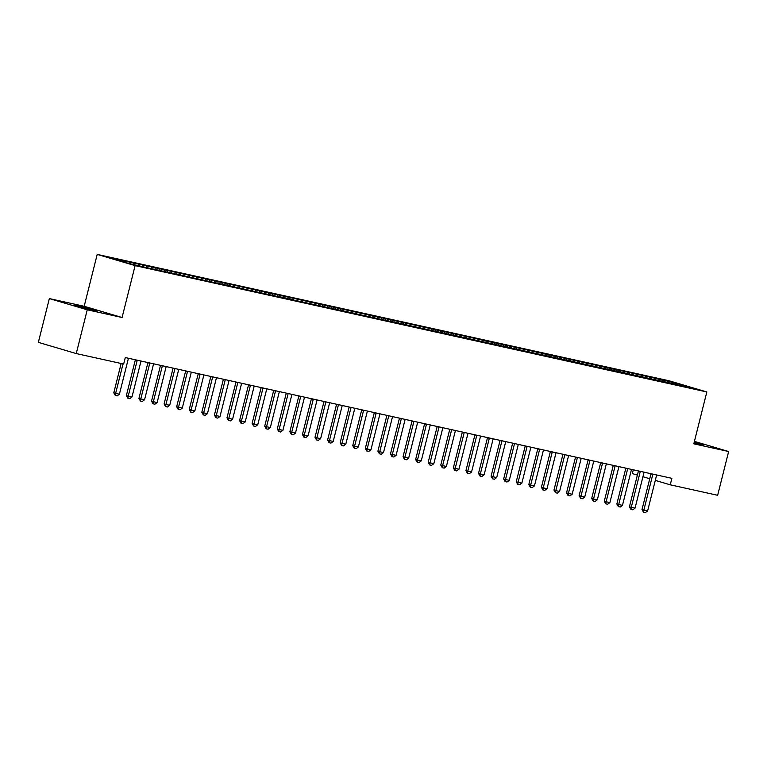 <?xml version="1.0" encoding="UTF-8"?>
<svg xmlns="http://www.w3.org/2000/svg" width="767" height="767" viewBox="0 0 767 767"><rect width="100%" height="100%" fill="white"/><g stroke="black" fill="none" stroke-linecap="round" stroke-linejoin="round"><path stroke-width="1.15" d="M49.347 298.584L87.246 309.801L122.078 317.5L84.178 306.282L49.347 298.584L38.35 342.35L76.249 353.568L123.66 364.047L125.289 357.556L671.873 478.33L670.243 484.811L717.653 495.29L728.65 451.523L694.423 441.389M84.178 306.282L97.208 254.414L668.939 380.739L706.838 391.956L135.107 265.622L97.208 254.414M633.293 469.807L632.344 473.594L637.387 475.089M675.334 384.44L675.852 383.097L658.383 378.965L122.624 260.579L126.258 261.662L126.622 262.803M675.852 383.097L691.633 387.766L677.558 384.929M126.258 261.662L112.423 258.604L128.194 263.273L145.672 267.405L677.798 384.708M133.803 263.321L134.215 264.596M138.837 264.433L139.239 265.708M146.382 266.101L146.88 267.673M151.406 267.213L151.818 268.488M158.961 268.881L159.459 270.454M163.985 269.994L164.397 271.269M171.53 271.662L172.038 273.225M176.563 272.774L176.976 274.049M184.109 274.442L184.607 276.005M189.142 275.554L189.545 276.829M196.688 277.223L197.186 278.785M201.721 278.335L202.124 279.6M209.266 280.003L209.765 281.566M214.29 281.106L214.702 282.381M221.836 282.774L222.344 284.346M226.869 283.886L227.281 285.161M234.414 285.554L234.923 287.126M239.448 286.666L239.85 287.941M246.993 288.334L247.492 289.897M252.027 289.447L252.429 290.722M259.572 291.115L260.071 292.678M264.596 292.227L265.008 293.502M272.141 293.895L272.649 295.458M277.175 295.007L277.587 296.273M284.72 296.676L285.228 298.238M289.753 297.788L290.166 299.053M297.299 299.446L297.797 301.019M302.332 300.559L302.735 301.834M309.878 302.227L310.376 303.799M314.901 303.339L315.314 304.614M322.456 305.007L322.955 306.579M327.48 306.119L327.892 307.394M335.026 307.788L335.534 309.35M340.059 308.9L340.471 310.175M347.604 310.568L348.113 312.131M352.638 311.68L353.041 312.955M360.183 313.348L360.682 314.911M365.217 314.46L365.619 315.726M372.762 316.119L373.261 317.691M377.786 317.231L378.198 318.506M385.331 318.899L385.839 320.472M390.365 320.012L390.777 321.287M397.91 321.68L398.418 323.252M402.943 322.792L403.346 324.067M410.489 324.46L410.987 326.023M415.522 325.572L415.925 326.847M423.068 327.241L423.566 328.803M428.091 328.353L428.504 329.628M435.637 330.021L436.145 331.584M440.67 331.133L441.083 332.399M448.216 332.801L448.724 334.364M453.249 333.904L453.661 335.179M460.794 335.572L461.293 337.144M465.828 336.684L466.231 337.959M473.373 338.352L473.872 339.925M478.407 339.465L478.809 340.74M485.952 341.133L486.451 342.696M490.976 342.245L491.388 343.52M498.521 343.913L499.029 345.476M503.555 345.025L503.967 346.3M511.1 346.694L511.608 348.256M516.133 347.806L516.536 349.081M523.679 349.474L524.177 351.037M528.712 350.586L529.115 351.852M536.258 352.245L536.756 353.817M541.281 353.357L541.694 354.632M548.827 355.025L549.335 356.597M553.86 356.137L554.273 357.412M561.406 357.805L561.914 359.378M566.439 358.918L566.842 360.193M573.984 360.586L574.483 362.149M579.018 361.698L579.421 362.973M586.563 363.366L587.062 364.929M591.587 364.478L591.999 365.754M599.142 366.147L599.641 367.709M604.166 367.259L604.578 368.524M611.711 368.927L612.219 370.49M616.745 370.03L617.157 371.305M624.29 371.698L624.789 373.27M629.323 372.81L629.726 374.085M636.869 374.478L637.367 376.051M641.902 375.59L642.305 376.865M649.448 377.259L649.946 378.821M654.472 378.371L654.884 379.646M662.017 380.039L662.525 381.602M87.246 309.801L76.249 353.568M706.838 391.956L693.809 443.825L728.65 451.523M122.078 317.5L135.107 265.622M642.938 476.729L649.745 478.742M655.296 480.391L670.243 484.811M694.039 442.914L703.732 444.908L694.231 442.147M78.09 305.86L74.265 305.199L80.142 307.021L97.284 310.913L80.353 306.369L78.09 305.86L77.946 306.417M658.383 378.965L658.028 380.365M645.804 376.185L645.459 377.585M633.235 373.404L632.88 374.804M620.656 370.624L620.302 372.033M608.078 367.844L607.723 369.253M595.499 365.063L595.144 366.473M582.92 362.292L582.575 363.692M570.351 359.512L569.996 360.912M557.772 356.732L557.417 358.131M545.193 353.951L544.838 355.361M532.614 351.171L532.269 352.58M520.045 348.391L519.69 349.8M507.466 345.62L507.112 347.02M494.888 342.839L494.533 344.239M482.309 340.059L481.954 341.459M469.74 337.279L469.385 338.678M457.161 334.498L456.806 335.908M444.582 331.718L444.227 333.127M432.003 328.938L431.648 330.347M419.424 326.167L419.079 327.567M406.855 323.386L406.5 324.786M394.276 320.606L393.922 322.006M381.698 317.826L381.343 319.235M369.119 315.045L368.774 316.455M356.55 312.265L356.195 313.674M343.971 309.494L343.616 310.894M331.392 306.714L331.037 308.113M318.813 303.933L318.458 305.333M306.244 301.153L305.889 302.562M293.665 298.373L293.31 299.782M281.086 295.592L280.732 297.002M268.508 292.812L268.153 294.221M255.929 290.041L255.584 291.441M243.36 287.261L243.005 288.66M230.781 284.48L230.426 285.88M218.202 281.7L217.847 283.109M205.623 278.92L205.278 280.329M193.054 276.139L192.699 277.549M180.475 273.368L180.12 274.768M167.896 270.588L167.542 271.988M155.317 267.808L154.963 269.207M142.739 265.027L142.394 266.437M130.169 262.247L129.824 263.627M652.803 474.428L650.962 473.881L642.008 509.537L643.849 510.084L652.803 474.428A1.668 1.285 106.5 0 0 652.861 474.131M656.677 474.974A1.668 1.285 106.5 0 0 656.581 475.252L647.626 510.918L645.383 512.586L643.494 512.174L642.008 509.537M643.494 512.174L643.849 510.084L647.626 510.918M640.234 471.647L638.384 471.101L629.429 506.757L631.27 507.303L640.234 471.647A1.668 1.285 106.5 0 0 640.282 471.35M644.098 472.194A1.668 1.285 106.5 0 0 644.002 472.482L635.047 508.137L632.804 509.815L630.915 509.393L629.429 506.757M630.915 509.393L631.27 507.303L635.047 508.137M627.655 468.867L625.814 468.321L616.85 503.986L618.701 504.523L627.655 468.867A1.668 1.285 106.5 0 0 627.703 468.57M631.519 469.414A1.668 1.285 106.5 0 0 631.423 469.701L622.468 505.357L620.225 507.035L618.346 506.613L616.85 503.986M618.346 506.613L618.701 504.523L622.468 505.357M615.076 466.087L613.236 465.54L604.281 501.206L606.122 501.752L615.076 466.087A1.668 1.285 106.5 0 0 615.134 465.79M618.94 466.633A1.668 1.285 106.5 0 0 618.854 466.921L609.89 502.586L607.656 504.255L605.767 503.833L604.281 501.206M605.767 503.833L606.122 501.752L609.89 502.586M602.498 463.306L600.657 462.76L591.702 498.425L593.543 498.972L602.498 463.306A1.668 1.285 106.5 0 0 602.555 463.009M606.371 463.853A1.668 1.285 106.5 0 0 606.275 464.14L597.32 499.806L595.077 501.474L593.188 501.062L591.702 498.425M593.188 501.062L593.543 498.972L597.32 499.806M589.928 460.526L588.078 459.979L579.123 495.645L580.964 496.191L589.928 460.526A1.668 1.285 106.5 0 0 589.976 460.238M593.792 461.072A1.668 1.285 106.5 0 0 593.696 461.36L584.742 497.026L582.498 498.694L580.609 498.282L579.123 495.645M580.609 498.282L580.964 496.191L584.742 497.026M577.35 457.746L575.509 457.209L566.545 492.865L568.395 493.411L577.35 457.746A1.668 1.285 106.5 0 0 577.398 457.458M581.213 458.302A1.668 1.285 106.5 0 0 581.118 458.58L572.163 494.245L569.919 495.913L568.04 495.501L566.545 492.865M568.04 495.501L568.395 493.411L572.163 494.245M564.771 454.975L562.93 454.428L553.966 490.084L555.816 490.631L564.771 454.975A1.668 1.285 106.5 0 0 564.828 454.678M568.635 455.521A1.668 1.285 106.5 0 0 568.548 455.809L559.584 491.465L557.35 493.143L555.461 492.721L553.966 490.084M555.461 492.721L555.816 490.631L559.584 491.465M552.192 452.194L550.351 451.648L541.397 487.304L543.237 487.85L552.192 452.194A1.668 1.285 106.5 0 0 552.25 451.897M556.065 452.741A1.668 1.285 106.5 0 0 555.97 453.029L547.005 488.684L544.771 490.362L542.883 489.94L541.397 487.304M542.883 489.94L543.237 487.85L547.005 488.684M539.613 449.414L537.772 448.868L528.818 484.533L530.659 485.08L539.613 449.414A1.668 1.285 106.5 0 0 539.671 449.117M543.487 449.961A1.668 1.285 106.5 0 0 543.391 450.248L534.436 485.904L532.193 487.582L530.304 487.16L528.818 484.533M530.304 487.16L530.659 485.08L534.436 485.904M527.044 446.634L525.194 446.087L516.239 481.753L518.08 482.299L527.044 446.634A1.668 1.285 106.5 0 0 527.092 446.336M530.908 447.18A1.668 1.285 106.5 0 0 530.812 447.468L521.857 483.133L519.614 484.802L517.725 484.389L516.239 481.753M517.725 484.389L518.08 482.299L521.857 483.133M514.465 443.853L512.624 443.307L503.66 478.972L505.511 479.519L514.465 443.853A1.668 1.285 106.5 0 0 514.513 443.566M518.329 444.4A1.668 1.285 106.5 0 0 518.233 444.687L509.278 480.353L507.035 482.021L505.156 481.609L503.66 478.972M505.156 481.609L505.511 479.519L509.278 480.353M501.886 441.073L500.046 440.526L491.091 476.192L492.932 476.738L501.886 441.073A1.668 1.285 106.5 0 0 501.944 440.785M505.75 441.629A1.668 1.285 106.5 0 0 505.664 441.907L496.7 477.573L494.466 479.241L492.577 478.829L491.091 476.192M492.577 478.829L492.932 476.738L496.7 477.573M489.308 438.302L487.467 437.756L478.512 473.412L480.353 473.958L489.308 438.302A1.668 1.285 106.5 0 0 489.365 438.005M493.181 438.849A1.668 1.285 106.5 0 0 493.085 439.136L484.13 474.792L481.887 476.46L479.998 476.048L478.512 473.412M479.998 476.048L480.353 473.958L484.13 474.792M476.738 435.522L474.888 434.975L465.933 470.631L467.774 471.178L476.738 435.522A1.668 1.285 106.5 0 0 476.786 435.225M480.602 436.068A1.668 1.285 106.5 0 0 480.506 436.356L471.552 472.012L469.308 473.69L467.419 473.268L465.933 470.631M467.419 473.268L467.774 471.178L471.552 472.012M464.16 432.741L462.319 432.195L453.355 467.86L455.205 468.397L464.16 432.741A1.668 1.285 106.5 0 0 464.208 432.444M468.023 433.288A1.668 1.285 106.5 0 0 467.928 433.576L458.973 469.231L456.729 470.909L454.85 470.487L453.355 467.86M454.85 470.487L455.205 468.397L458.973 469.231M451.581 429.961L449.74 429.415L440.776 465.08L442.626 465.627L451.581 429.961A1.668 1.285 106.5 0 0 451.638 429.664M455.445 430.508A1.668 1.285 106.5 0 0 455.358 430.795L446.394 466.461L444.16 468.129L442.271 467.707L440.776 465.08M442.271 467.707L442.626 465.627L446.394 466.461M439.002 427.181L437.161 426.634L428.207 462.3L430.047 462.846L439.002 427.181A1.668 1.285 106.5 0 0 439.06 426.883M442.875 427.727A1.668 1.285 106.5 0 0 442.78 428.015L433.825 463.68L431.581 465.348L429.693 464.936L428.207 462.3M429.693 464.936L430.047 462.846L433.825 463.68M426.433 424.4L424.582 423.854L415.628 459.519L417.469 460.066L426.433 424.4A1.668 1.285 106.5 0 0 426.481 424.113M430.297 424.956A1.668 1.285 106.5 0 0 430.201 425.234L421.246 460.9L419.003 462.568L417.114 462.156L415.628 459.519M417.114 462.156L417.469 460.066L421.246 460.9M413.854 421.62L412.004 421.083L403.049 456.739L404.89 457.285L413.854 421.62A1.668 1.285 106.5 0 0 413.902 421.332M417.718 422.176A1.668 1.285 106.5 0 0 417.622 422.454L408.667 458.12L406.424 459.788L404.545 459.375L403.049 456.739M404.545 459.375L404.89 457.285L408.667 458.12M401.275 418.849L399.434 418.303L390.47 453.959L392.32 454.505L401.275 418.849A1.668 1.285 106.5 0 0 401.333 418.552M405.139 419.396A1.668 1.285 106.5 0 0 405.053 419.683L396.088 455.339L393.855 457.017L391.966 456.595L390.47 453.959M391.966 456.595L392.32 454.505L396.088 455.339M388.696 416.069L386.856 415.522L377.901 451.178L379.742 451.725L388.696 416.069A1.668 1.285 106.5 0 0 388.754 415.772M392.56 416.615A1.668 1.285 106.5 0 0 392.474 416.903L383.51 452.559L381.276 454.237L379.387 453.815L377.901 451.178M379.387 453.815L379.742 451.725L383.51 452.559M376.118 413.288L374.277 412.742L365.322 448.407L367.163 448.954L376.118 413.288A1.668 1.285 106.5 0 0 376.175 412.991M379.991 413.835A1.668 1.285 106.5 0 0 379.895 414.122L370.94 449.788L368.697 451.456L366.808 451.034L365.322 448.407M366.808 451.034L367.163 448.954L370.94 449.788M363.548 410.508L361.698 409.962L352.743 445.627L354.584 446.173L363.548 410.508A1.668 1.285 106.5 0 0 363.596 410.211M367.412 411.054A1.668 1.285 106.5 0 0 367.316 411.342L358.362 447.008L356.118 448.676L354.229 448.264L352.743 445.627M354.229 448.264L354.584 446.173L358.362 447.008M350.97 407.728L349.129 407.181L340.165 442.847L342.015 443.393L350.97 407.728A1.668 1.285 106.5 0 0 351.018 407.44M354.833 408.274A1.668 1.285 106.5 0 0 354.738 408.562L345.783 444.227L343.539 445.895L341.66 445.483L340.165 442.847M341.66 445.483L342.015 443.393L345.783 444.227M338.391 404.947L336.55 404.41L327.595 440.066L329.436 440.613L338.391 404.947A1.668 1.285 106.5 0 0 338.448 404.66M342.255 405.503A1.668 1.285 106.5 0 0 342.168 405.781L333.204 441.447L330.97 443.115L329.081 442.703L327.595 440.066M329.081 442.703L329.436 440.613L333.204 441.447M325.812 402.176L323.971 401.63L315.016 437.286L316.857 437.832L325.812 402.176A1.668 1.285 106.5 0 0 325.87 401.879M329.685 402.723A1.668 1.285 106.5 0 0 329.589 403.011L320.635 438.666L318.391 440.335L316.503 439.922L315.016 437.286M316.503 439.922L316.857 437.832L320.635 438.666M313.243 399.396L311.392 398.85L302.438 434.505L304.278 435.052L313.243 399.396A1.668 1.285 106.5 0 0 313.291 399.099M317.107 399.943A1.668 1.285 106.5 0 0 317.011 400.23L308.056 435.886L305.812 437.564L303.924 437.142L302.438 434.505M303.924 437.142L304.278 435.052L308.056 435.886M300.664 396.616L298.823 396.069L289.859 431.735L291.709 432.272L300.664 396.616A1.668 1.285 106.5 0 0 300.712 396.318M304.528 397.162A1.668 1.285 106.5 0 0 304.432 397.45L295.477 433.106L293.234 434.784L291.355 434.362L289.859 431.735M291.355 434.362L291.709 432.272L295.477 433.106M288.085 393.835L286.244 393.289L277.28 428.954L279.13 429.501L288.085 393.835A1.668 1.285 106.5 0 0 288.143 393.538M291.949 394.382A1.668 1.285 106.5 0 0 291.863 394.669L282.898 430.335L280.664 432.003L278.776 431.581L277.28 428.954M278.776 431.581L279.13 429.501L282.898 430.335M275.506 391.055L273.666 390.508L264.711 426.174L266.552 426.72L275.506 391.055A1.668 1.285 106.5 0 0 275.564 390.767M279.38 391.601A1.668 1.285 106.5 0 0 279.284 391.889L270.329 427.555L268.086 429.223L266.197 428.811L264.711 426.174M266.197 428.811L266.552 426.72L270.329 427.555M262.937 388.275L261.087 387.728L252.132 423.394L253.973 423.94L262.937 388.275A1.668 1.285 106.5 0 0 262.985 387.987M266.801 388.831A1.668 1.285 106.5 0 0 266.705 389.109L257.75 424.774L255.507 426.442L253.618 426.03L252.132 423.394M253.618 426.03L253.973 423.94L257.75 424.774M250.358 385.504L248.508 384.957L239.553 420.613L241.394 421.16L250.358 385.504A1.668 1.285 106.5 0 0 250.406 385.207M254.222 386.05A1.668 1.285 106.5 0 0 254.126 386.328L245.172 421.994L242.928 423.662L241.049 423.25L239.553 420.613M241.049 423.25L241.394 421.16L245.172 421.994M237.78 382.723L235.939 382.177L226.974 417.833L228.825 418.379L237.78 382.723A1.668 1.285 106.5 0 0 237.828 382.426M241.643 383.27A1.668 1.285 106.5 0 0 241.557 383.558L232.593 419.213L230.359 420.891L228.47 420.469L226.974 417.833M228.47 420.469L228.825 418.379L232.593 419.213M225.201 379.943L223.36 379.397L214.405 415.062L216.246 415.599L225.201 379.943A1.668 1.285 106.5 0 0 225.258 379.646M229.065 380.49A1.668 1.285 106.5 0 0 228.978 380.777L220.014 416.433L217.78 418.111L215.891 417.689L214.405 415.062M215.891 417.689L216.246 415.599L220.014 416.433M212.622 377.163L210.781 376.616L201.826 412.282L203.667 412.828L212.622 377.163A1.668 1.285 106.5 0 0 212.68 376.865M216.495 377.709A1.668 1.285 106.5 0 0 216.399 377.997L207.445 413.662L205.201 415.33L203.313 414.909L201.826 412.282M203.313 414.909L203.667 412.828L207.445 413.662M200.053 374.382L198.202 373.836L189.248 409.501L191.088 410.048L200.053 374.382A1.668 1.285 106.5 0 0 200.101 374.085M203.917 374.929A1.668 1.285 106.5 0 0 203.821 375.216L194.866 410.882L192.622 412.55L190.734 412.138L189.248 409.501M190.734 412.138L191.088 410.048L194.866 410.882M187.474 371.602L185.633 371.055L176.669 406.721L178.519 407.267L187.474 371.602A1.668 1.285 106.5 0 0 187.522 371.314M191.338 372.148A1.668 1.285 106.5 0 0 191.242 372.436L182.287 408.102L180.044 409.77L178.165 409.357L176.669 406.721M178.165 409.357L178.519 407.267L182.287 408.102M174.895 368.822L173.054 368.285L164.1 403.941L165.94 404.487L174.895 368.822A1.668 1.285 106.5 0 0 174.953 368.534M178.759 369.378A1.668 1.285 106.5 0 0 178.673 369.656L169.708 405.321L167.474 406.989L165.586 406.577L164.1 403.941M165.586 406.577L165.94 404.487L169.708 405.321M162.316 366.051L160.476 365.504L151.521 401.16L153.362 401.707L162.316 366.051A1.668 1.285 106.5 0 0 162.374 365.754M166.19 366.597A1.668 1.285 106.5 0 0 166.094 366.885L157.139 402.541L154.896 404.219L153.007 403.797L151.521 401.16M153.007 403.797L153.362 401.707L157.139 402.541M149.747 363.27L147.897 362.724L138.942 398.38L140.783 398.926L149.747 363.27A1.668 1.285 106.5 0 0 149.795 362.973M153.611 363.817A1.668 1.285 106.5 0 0 153.515 364.104L144.56 399.76L142.317 401.438L140.428 401.016L138.942 398.38M140.428 401.016L140.783 398.926L144.56 399.76M137.168 360.49L135.328 359.944L126.363 395.609L128.214 396.155L137.168 360.49A1.668 1.285 106.5 0 0 137.216 360.193M141.032 361.036A1.668 1.285 106.5 0 0 140.936 361.324L131.982 396.98L129.738 398.658L127.859 398.236L126.363 395.609M127.859 398.236L128.214 396.155L131.982 396.98M128.453 358.256A1.668 1.285 106.5 0 0 128.367 358.544L119.403 394.209L117.169 395.877L115.28 395.456L115.635 393.375L113.784 392.829L121.157 363.491M119.403 394.209L115.635 393.375L123.036 363.903M115.28 395.456L113.784 392.829M80.18 307.03L80.353 306.369"/></g></svg>

